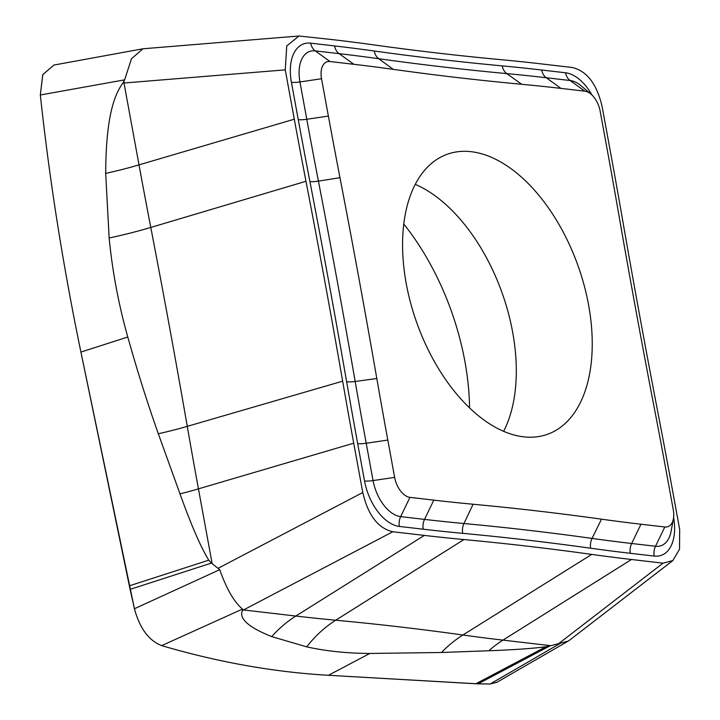 <?xml version="1.0" encoding="UTF-8"?>
<svg xmlns="http://www.w3.org/2000/svg" width="720" height="720" viewBox="0 0 720 720"><rect width="100%" height="100%" fill="white"/><g stroke="black" fill="none" stroke-linecap="round" stroke-linejoin="round"><path stroke-width="1.08" d="M123.993 81.486A38.799 17.415 85.3 0 0 123.993 83.007L122.922 83.025L124.623 79.848L40.329 94.995L42.804 74.565L53.937 65.052L42.741 74.691L40.329 94.995A1714.788 986.013 70.3 0 0 80.919 352.071L134.442 608.742C139.68 628.245 148.752 640.539 161.658 645.624A1714.788 986.013 70.3 0 0 328.437 675.288L475.848 683.775L490.149 684L496.953 682.245L568.125 641.142M40.329 94.995A1714.788 986.013 70.3 0 0 80.919 352.071L130.086 589.374L211.401 563.085L219.708 569.682L134.442 608.742C139.68 628.245 148.752 640.539 161.658 645.624L242.532 609.066C234.18 602.136 226.575 589.005 219.708 569.682M122.922 83.025C115.587 93.096 105.93 113.202 105.687 173.403L109.143 237.996C112.437 271.656 118.656 304.668 127.782 337.023L80.919 352.071M124.623 79.848L131.481 58.752L143.01 48.78L298.971 36L286.749 45.927L285.255 69.858L294.3 119.196A4228.542 2431.431 -109.7 0 0 305.982 181.269L150.786 227.448A6778.431 3897.639 -109.7 0 1 187.272 426.357A4262.481 2450.943 70.3 0 0 198.441 488.862L212.157 563.643M560.799 643.059L490.149 684L478.062 683.847L549.792 645.957L568.125 641.133L569.637 640.125M569.628 640.125L672.849 560.556L663.03 563.166L631.485 559.494L502.965 640.125A129.438 101.862 -83.4 0 0 488.817 650.745C513.513 649.845 532.548 648.513 545.931 646.749L549.792 645.957M242.532 609.066L242.469 610.47C240.039 615.528 241.506 624.582 271.719 636.606L306.684 646.857C325.899 651.114 346.95 653.319 369.819 653.454L441.504 652.491L488.817 650.745M242.766 609.696A38.799 14.157 62.4 0 0 243.495 609.957L242.469 610.47M305.982 181.269A6812.37 3917.151 70.3 0 1 342.648 381.177A4228.542 2431.431 -109.7 0 0 353.727 443.187L362.781 492.525C368.046 515.241 378.054 528.309 392.814 531.747L424.359 535.41A4228.542 2431.431 -109.7 0 0 463.932 539.55L335.727 620.217A129.222 102.123 -84.7 0 0 306.684 646.857M298.971 36L333.441 39.726A4228.542 2431.431 -109.7 0 1 373.185 44.82A6812.37 3917.151 70.3 0 0 500.994 59.679A4228.542 2431.431 -109.7 0 1 540.567 63.81L572.112 67.482C586.872 70.911 596.88 83.988 602.145 106.704L611.199 156.042A4228.542 2431.431 -109.7 0 1 622.269 218.052A6812.37 3917.151 70.3 0 0 658.944 417.951A4228.542 2431.431 -109.7 0 1 670.626 480.033L679.671 529.371L679.536 549.234L672.849 560.556M631.485 559.494A4228.542 2431.431 -109.7 0 1 591.732 554.409A6812.37 3917.151 70.3 0 0 463.932 539.55M211.401 563.085L208.773 560.169C200.889 547.407 191.295 525.312 180 493.875L158.319 433.755C147.438 403.038 137.259 370.791 127.782 337.023M607.005 148.473A4197.321 2413.485 -109.7 0 1 618.003 210.024A6843.591 3935.097 70.3 0 0 654.84 410.841A4197.321 2413.485 -109.7 0 1 666.432 472.464L673.281 509.787A19.395 11.151 -109.7 0 1 673.416 518.751A19.395 11.151 -109.7 0 1 664.803 526.995L640.944 524.223A4197.321 2413.485 -109.7 0 1 601.488 519.174A6843.591 3935.097 70.3 0 0 473.094 504.243A4197.321 2413.485 -109.7 0 1 433.809 500.139L409.95 497.367A19.395 11.151 -109.7 0 1 394.65 477.387L387.81 440.064A4197.321 2413.485 -109.7 0 1 376.812 378.513A6843.591 3935.097 70.3 0 0 339.975 177.696A4197.321 2413.485 -109.7 0 1 328.383 116.073L321.534 78.75A19.395 11.151 -109.7 0 1 330.012 61.542L353.871 64.314A4197.321 2413.485 -109.7 0 1 393.327 69.363A6843.591 3935.097 70.3 0 0 521.712 84.294A4197.321 2413.485 -109.7 0 1 560.997 88.398L584.865 91.17A19.395 11.151 -109.7 0 1 591.003 94.14A19.395 11.151 -109.7 0 1 600.156 111.15L607.005 148.473M523.557 436.833A148.716 85.518 70.3 0 0 547.488 434.304A148.716 85.518 70.3 0 0 584.073 285.084A148.716 85.518 70.3 0 0 471.258 151.704A148.716 85.518 70.3 0 0 447.327 154.233A148.716 85.518 70.3 0 0 410.742 303.453A148.716 85.518 70.3 0 0 523.557 436.833M469.566 407.943A190.746 109.683 70.3 0 0 403.794 224.028M130.086 589.374L134.442 608.742M161.667 645.624A1714.788 986.013 70.3 0 0 328.437 675.288L478.062 683.847M545.931 646.749L475.848 683.775M328.437 675.288L369.819 653.454M362.781 492.525L218.457 568.116M271.719 636.606A129.312 101.763 96.6 0 1 295.83 616.041L243.495 609.957L392.814 531.747M591.966 95.004A44.154 25.389 70.3 0 0 565.56 72.783L541.701 70.011A4222.071 2427.714 70.3 0 0 502.191 65.88A6818.832 3920.868 -109.7 0 1 374.265 51.003A4222.071 2427.714 70.3 0 0 334.575 45.927L310.716 43.155A44.154 25.389 70.3 0 0 291.42 82.332L298.26 119.655A4222.071 2427.714 70.3 0 0 309.933 181.638A6818.832 3920.868 -109.7 0 1 346.635 381.735A4222.071 2427.714 70.3 0 0 357.687 443.646L364.536 480.969A44.154 25.389 70.3 0 0 399.357 526.437L423.225 529.209A4222.071 2427.714 70.3 0 0 462.735 533.34A6818.832 3920.868 -109.7 0 1 590.661 548.217A4222.071 2427.714 70.3 0 0 630.351 553.302L654.21 556.074A44.154 25.389 70.3 0 0 673.614 517.473M105.687 173.403A129.312 28.935 169.6 0 0 139.014 164.88L123.993 83.007L285.255 69.858M109.143 237.996A129.222 27.351 -10.9 0 0 150.786 227.448A4262.481 2450.943 70.3 0 1 139.014 164.88L294.3 119.196M342.648 381.177L187.272 426.357A129.231 30.465 -9.9 0 1 158.319 433.755M353.727 443.187L198.441 488.862A129.438 28.962 -10.4 0 1 180 493.875M208.773 560.169L129.33 585.846M663.03 563.166L558.909 643.437M424.359 535.41L295.83 616.041A4262.481 2450.943 70.3 0 0 335.727 620.217A6778.431 3897.639 -109.7 0 1 462.897 635.004A4262.481 2450.943 70.3 0 0 502.965 640.125L550.773 645.687M591.732 554.409L462.897 635.004A129.231 101.241 -82.1 0 0 441.504 652.491M654.21 556.074A12.933 10.179 96.6 0 1 655.524 546.264A35.01 20.133 70.3 0 0 671.076 531.387L673.416 518.751M590.661 548.217A12.933 10.134 97.9 0 1 592.056 538.416A4212.927 2422.458 70.3 0 0 631.665 543.492A12.933 10.179 -83.4 0 0 630.351 553.302M640.944 524.223L631.665 543.492L655.524 546.264L664.803 526.995M462.735 533.34A12.933 10.224 95.3 0 1 463.959 523.521A6827.976 3926.124 -109.7 0 1 592.056 538.416L601.488 519.174M423.225 529.209A12.933 10.179 96.6 0 1 424.53 519.399A4212.927 2422.458 70.3 0 0 463.959 523.521L473.094 504.243M364.536 480.969A12.933 2.898 169.6 0 0 373.059 480.573A35.01 20.133 70.3 0 0 400.671 516.627A12.933 10.179 -83.4 0 0 399.357 526.437M409.95 497.367L400.671 516.627L424.53 519.399L433.809 500.139M346.635 381.735A12.933 3.051 170.1 0 0 355.176 381.474A4212.927 2422.458 70.3 0 0 366.21 443.25A12.933 2.898 -10.4 0 1 357.687 443.646M387.81 440.064L366.21 443.25L373.059 480.573L394.65 477.387M309.933 181.638A12.933 2.736 169.1 0 0 318.429 181.116A6827.976 3926.124 -109.7 0 1 355.176 381.474L376.812 378.513M298.26 119.655A12.933 2.898 169.6 0 0 306.783 119.268A4212.927 2422.458 70.3 0 0 318.429 181.116L339.975 177.696M310.716 43.155A12.933 10.179 -83.4 0 0 315.243 50.877A35.01 20.133 70.3 0 0 299.943 81.945A12.933 2.898 -10.4 0 1 291.42 82.332M321.534 78.75L299.943 81.945L306.783 119.268L328.383 116.073M374.265 51.003A12.933 10.134 -82.1 0 0 378.702 58.716A4212.927 2422.458 70.3 0 0 339.102 53.649A12.933 10.179 96.6 0 1 334.575 45.927M353.871 64.314L339.102 53.649L315.243 50.877L330.012 61.542M502.191 65.88A12.933 10.224 -84.7 0 0 506.799 73.611A6827.976 3926.124 -109.7 0 1 378.702 58.716L393.327 69.363M541.701 70.011A12.933 10.179 -83.4 0 0 546.228 77.733A4212.927 2422.458 70.3 0 0 506.799 73.611L521.712 84.294M591.003 94.14L581.184 85.86A35.01 20.133 70.3 0 0 570.087 80.514A12.933 10.179 96.6 0 1 565.56 72.783M584.865 91.17L570.087 80.514L546.228 77.733L560.997 88.398M415.278 184.356A148.716 85.518 -109.7 0 1 501.993 292.626A148.716 85.518 -109.7 0 1 503.604 431.334M53.721 65.088L143.01 48.78"/></g></svg>
